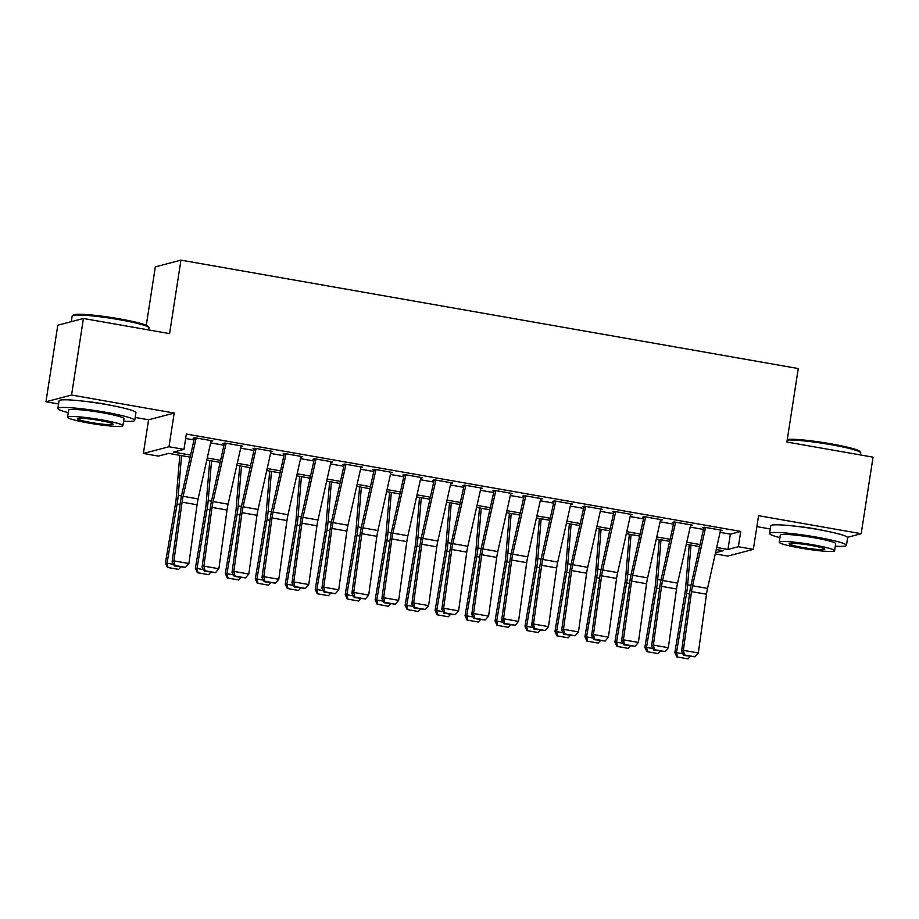 <?xml version="1.0" encoding="UTF-8"?>
<svg xmlns="http://www.w3.org/2000/svg" width="919" height="919" viewBox="0 0 919 919"><rect width="100%" height="100%" fill="white"/><g stroke="black" fill="none" stroke-linecap="round" stroke-linejoin="round"><path stroke-width="1.38" d="M111.923 405.555A24.273 2.275 -171.2 0 0 103.112 403.82A24.273 2.275 -171.2 0 0 84.077 401.247M823.642 530.55A24.273 2.275 -171.2 0 0 814.831 528.816A24.273 2.275 -171.2 0 0 795.797 526.242M190.164 457.134L168.74 453.366L158.355 456.1L143.375 453.469L168.993 446.737L183.972 449.368L173.588 452.091L190.624 455.089M135.196 417.433L148.591 419.788L143.375 453.469M148.591 419.788L174.208 413.056L71.567 395.032L83.422 318.479L57.805 325.211L45.95 401.764L58.552 403.969M146.282 325.326L155.334 266.866L180.951 260.134L798.266 368.553L786.894 442.039L873.05 457.168L861.195 533.709L758.566 515.685L753.35 549.367L727.733 556.098L715.258 553.904M756.865 526.621L770.271 528.976M71.567 395.032L45.95 401.764M847.49 537.316L861.195 533.709M210.979 441.338L212.794 440.902L194.805 437.743L193.082 438.202L196 438.708M240.95 446.6L242.754 446.163L224.776 443.004L223.041 443.463L225.959 443.969M270.91 451.872L272.725 451.424L254.747 448.265L253.012 448.725L255.93 449.242M300.881 457.134L302.696 456.686L284.706 453.526L282.983 453.986L285.901 454.503M330.851 462.395L332.655 461.958L314.677 458.799L312.942 459.247L315.86 459.764M360.811 467.656L362.626 467.22L344.648 464.061L342.913 464.509L345.831 465.025M390.782 472.917L392.597 472.481L374.607 469.322L372.884 469.781L375.802 470.287M420.753 478.179L422.556 477.742L404.578 474.583L402.844 475.043L405.761 475.548M450.712 483.451L452.527 483.003L434.549 479.844L432.815 480.304L435.732 480.809M480.683 488.713L482.498 488.265L464.509 485.106L462.785 485.565L465.703 486.082M510.654 493.974L512.457 493.537L494.479 490.378L492.745 490.826L495.663 491.343M540.613 499.235L542.428 498.799L524.45 495.64L522.716 496.088L525.634 496.605M570.584 504.497L572.399 504.06L554.41 500.901L552.687 501.36L555.604 501.866M600.555 509.758L602.359 509.321L584.381 506.162L582.646 506.622L585.564 507.127M630.514 515.019L632.329 514.583L614.351 511.423L612.617 511.883L615.535 512.388M660.485 520.292L662.3 519.844L644.311 516.685L642.588 517.144L645.506 517.661M690.456 525.553L692.26 525.105L674.282 521.958L672.547 522.406L675.465 522.922M720.071 532.342L730.352 534.157L740.737 531.423L186.35 434.055L183.972 449.368M185.661 438.489L194.001 439.948M210.635 442.878L223.972 445.221M240.606 448.139L253.943 450.482M270.565 453.4L283.902 455.744M300.536 458.661L313.873 461.005M330.507 463.923L343.844 466.266M360.466 469.195L373.803 471.527M390.437 474.457L403.774 476.8M420.408 479.718L433.745 482.061M450.367 484.979L463.704 487.323M480.338 490.241L493.675 492.584M510.309 495.502L523.646 497.845M540.269 500.775L553.606 503.107M570.239 506.036L583.576 508.379M600.21 511.297L613.547 513.641M630.17 516.558L643.507 518.902M660.141 521.82L673.478 524.163M690.112 527.081L703.449 529.424M720.416 530.814L722.231 530.378L704.253 527.219L702.518 527.667L705.436 528.184M174.208 413.056L168.993 446.737M740.737 531.423L738.371 546.736L753.35 549.367M83.422 318.479L169.578 333.62L180.951 260.134M715.522 552.733L723.138 550.734L716.234 549.528M699.612 546.598L686.275 544.255M669.641 541.337L656.304 538.993M639.67 536.076L626.333 533.732M609.711 530.814L596.374 528.471M579.74 525.553L566.403 523.21M549.769 520.292L536.432 517.948M519.809 515.019L506.472 512.687M489.838 509.758L476.501 507.414M459.868 504.497L446.531 502.153M429.908 499.235L416.571 496.892M399.937 493.974L386.6 491.631M369.966 488.713L356.629 486.369M340.007 483.44L326.67 481.108M310.036 478.179L296.699 475.835M280.065 472.917L266.728 470.574M250.106 467.656L236.769 465.313M220.135 462.395L206.798 460.051M716.694 547.483L727.974 549.459L738.371 546.736M207.257 458.007L220.594 460.35M237.217 463.268L250.554 465.611M267.188 468.529L280.525 470.873M297.159 473.79L310.496 476.134M327.118 479.063L340.455 481.395M357.089 484.324L370.426 486.668M387.06 489.586L400.397 491.929M417.019 494.847L430.356 497.19M446.99 500.108L460.327 502.452M476.961 505.37L490.298 507.713M506.92 510.642L520.257 512.974M536.891 515.904L550.228 518.247M566.862 521.165L580.199 523.508M596.822 526.426L610.159 528.77M626.792 531.687L640.129 534.031M656.763 536.949L670.1 539.292M686.723 542.21L700.06 544.553M730.352 534.157L727.974 549.459M720.611 530.091L720.496 530.826M673.822 522.635L661.312 578.591A23.343 4.905 100 0 0 659.739 587.356L651.571 646.08L653.375 645.069L668.366 647.7L676.533 588.976A15.554 3.262 -80 0 1 677.59 583.14L690.537 525.565M660.681 519.568L660.566 520.303M630.71 514.295L630.595 515.042M583.921 506.84L571.411 562.796A23.343 4.905 100 0 0 569.837 571.561L561.67 630.285L563.473 629.285L578.465 631.916L586.632 573.192A15.554 3.262 -80 0 1 587.689 567.345L600.635 509.781M553.95 501.579L541.452 557.534A23.343 4.905 100 0 0 539.867 566.299L531.699 625.023L533.514 624.012L548.494 626.655L556.661 567.931A15.554 3.262 -80 0 1 557.718 562.083L570.665 504.508M540.809 498.512L540.694 499.247M510.849 493.25L510.734 493.985M464.049 485.783L451.551 541.75A23.343 4.905 100 0 0 449.965 550.515L441.798 609.24L443.613 608.229L458.592 610.859L466.76 552.135A15.554 3.262 -80 0 1 467.817 546.3L480.763 488.724M434.078 480.522L421.58 536.489A23.343 4.905 100 0 0 419.994 545.254L411.827 603.967L413.642 602.967L428.622 605.598L436.789 546.874A15.554 3.262 -80 0 1 437.846 541.027L450.792 483.463M420.948 477.455L420.833 478.202M390.977 472.194L390.862 472.929M344.177 464.738L331.679 520.694A23.343 4.905 100 0 0 330.093 529.459L321.926 588.183L323.741 587.172L338.72 589.803L346.888 531.09A15.554 3.262 -80 0 1 347.945 525.243L360.891 467.668M331.047 461.671L330.932 462.406M301.076 456.41L300.961 457.145M271.105 451.149L270.99 451.884M224.316 443.682L211.807 499.637A23.343 4.905 100 0 0 210.233 508.402L202.065 567.126L203.869 566.127L218.86 568.758L227.027 510.034A15.554 3.262 -80 0 1 228.084 504.186L241.031 446.623M211.175 440.615L211.06 441.361M720.576 530.079L707.55 588.401A15.554 3.262 -80 0 0 706.493 594.237L698.325 652.961L683.345 650.33L684.506 654.983L683.782 655.385L694.994 656.821L684.506 654.983M705.597 527.449L692.57 585.771A15.554 3.262 -80 0 0 691.513 591.606L683.345 650.33L681.53 651.341L689.698 592.617A23.343 4.905 100 0 1 691.283 583.852L703.782 527.897M681.53 651.341L683.782 655.385M694.994 656.821L698.325 652.961M689.227 544.783L685.654 587.586A15.554 3.262 100 0 1 684.919 593.341L674.822 652.57L676.464 652.674L686.562 593.444A23.343 4.905 -80 0 0 687.665 584.806L690.985 545.093M677.533 657.028L688.032 658.866L677.533 657.028L676.464 652.674L682.897 653.8M690.272 656.522L688.032 658.866M676.878 656.982L674.822 652.57M787.307 439.385A37.966 3.561 8.8 0 1 830.914 443.82A37.966 3.561 8.8 0 1 859.874 451.482L860.644 452.539A38.897 3.653 -171.2 0 0 830.983 444.681A38.897 3.653 -171.2 0 0 787.204 440.063M860.448 454.951L860.77 452.906A38.897 3.653 -171.2 0 0 860.644 452.539M835.302 546.208A38.897 3.653 -171.2 0 0 846.456 545.369A38.897 3.653 -171.2 0 0 816.669 537.144A38.897 3.653 -171.2 0 0 769.571 533.468A38.897 3.653 -171.2 0 0 779.944 537.638M846.456 545.369L847.64 537.718A38.897 3.653 -171.2 0 0 817.853 529.493A38.897 3.653 -171.2 0 0 770.754 525.817L769.571 533.468M779.243 542.176L780.334 535.134A28.007 2.631 8.8 0 1 814.245 537.787A28.007 2.631 8.8 0 1 835.693 543.703L834.601 550.745A28.007 2.631 -171.2 0 0 813.154 544.829A28.007 2.631 -171.2 0 0 779.243 542.176A28.007 2.631 -171.2 0 0 800.69 548.103A28.007 2.631 -171.2 0 0 834.601 550.745M810.937 545.404A18.047 1.7 -171.2 0 0 789.088 543.703A18.047 1.7 -171.2 0 0 802.907 547.517A18.047 1.7 -171.2 0 0 824.757 549.217A18.047 1.7 -171.2 0 0 810.937 545.404M72.394 315.688L73.451 314.918A37.966 3.561 8.8 0 1 119.194 318.813A37.966 3.561 8.8 0 1 148.154 326.486L148.935 327.543A38.897 3.653 -171.2 0 0 119.263 319.686A38.897 3.653 -171.2 0 0 72.394 315.688A38.897 3.653 -171.2 0 0 72.164 316.01L71.291 321.673M148.729 329.955L149.05 327.911A38.897 3.653 -171.2 0 0 148.935 327.543M123.583 421.212A38.897 3.653 -171.2 0 0 134.737 420.374A38.897 3.653 -171.2 0 0 104.95 412.149A38.897 3.653 -171.2 0 0 57.851 408.473A38.897 3.653 -171.2 0 0 68.224 412.642M134.737 420.374L135.92 412.723A38.897 3.653 -171.2 0 0 106.133 404.486A38.897 3.653 -171.2 0 0 59.034 400.81L57.851 408.473M67.524 417.18L68.615 410.138A28.007 2.631 8.8 0 1 102.526 412.78A28.007 2.631 8.8 0 1 123.973 418.708L122.882 425.75A28.007 2.631 -171.2 0 0 101.435 419.822A28.007 2.631 -171.2 0 0 67.524 417.18A28.007 2.631 -171.2 0 0 88.971 423.096A28.007 2.631 -171.2 0 0 122.882 425.75M99.218 420.408A18.047 1.7 -171.2 0 0 77.368 418.696A18.047 1.7 -171.2 0 0 91.188 422.522A18.047 1.7 -171.2 0 0 113.037 424.222A18.047 1.7 -171.2 0 0 99.218 420.408M675.626 522.187L662.599 580.509A15.554 3.262 -80 0 0 661.542 586.345L653.375 645.069L654.535 649.722L653.811 650.124L665.023 651.56L654.535 649.722M651.571 646.08L653.811 650.124M665.023 651.56L668.366 647.7M660.646 519.557L647.619 577.879A15.554 3.262 -80 0 0 646.562 583.714L638.395 642.438L623.415 639.808L624.564 644.46L623.84 644.862L635.052 646.298L624.564 644.46M645.666 516.926L632.64 575.237A15.554 3.262 -80 0 0 631.583 581.084L623.415 639.808L621.6 640.807L629.768 582.095A23.343 4.905 100 0 1 631.353 573.33L643.851 517.363M621.6 640.807L623.84 644.862M635.052 646.298L638.395 642.438M630.675 514.295L617.648 572.606A15.554 3.262 -80 0 0 616.592 578.453L608.424 637.177L593.444 634.547L594.604 639.187L593.881 639.601L605.093 641.037L594.604 639.187M615.696 511.665L602.669 569.975A15.554 3.262 -80 0 0 601.612 575.822L593.444 634.547L591.629 635.546L599.797 576.822A23.343 4.905 100 0 1 601.382 568.068L613.881 512.101M591.629 635.546L593.881 639.601M605.093 641.037L608.424 637.177M585.725 506.403L572.698 564.714A15.554 3.262 -80 0 0 571.641 570.561L563.473 629.285L564.634 633.926L563.91 634.328L575.122 635.776L564.634 633.926M561.67 630.285L563.91 634.328M575.122 635.776L578.465 631.916M659.268 539.522L655.695 582.324A15.554 3.262 100 0 1 654.948 588.08L644.851 647.309L646.494 647.413L656.591 588.183A23.343 4.905 -80 0 0 657.705 579.544L661.014 539.821M647.573 651.766L658.061 653.604L647.573 651.766L646.494 647.413L652.938 648.538M660.301 651.261L658.061 653.604M646.919 651.72L644.851 647.309M629.297 534.249L625.724 577.063A15.554 3.262 100 0 1 624.977 582.818L614.891 642.048L616.534 642.151L626.62 582.922A23.343 4.905 -80 0 0 627.734 574.272L631.054 534.559M617.602 646.494L628.091 648.343L617.602 646.494L616.534 642.151L622.967 643.277M630.342 646L628.091 648.343M616.948 646.459L614.891 642.048M599.326 528.988L595.753 571.79A15.554 3.262 100 0 1 595.018 577.557L584.921 636.787L586.563 636.878L596.661 577.649A23.343 4.905 -80 0 0 597.764 569.01L601.083 529.298M587.632 641.232L598.131 643.082L587.632 641.232L586.563 636.878L592.996 638.016M600.371 640.738L598.131 643.082M586.977 641.198L584.921 636.787M569.366 523.727L565.794 566.529A15.554 3.262 100 0 1 565.047 572.296L554.95 631.525L556.592 631.617L566.69 572.388A23.343 4.905 -80 0 0 567.804 563.749L571.113 524.037M557.672 635.971L568.16 637.809L557.672 635.971L556.592 631.617L563.037 632.754M570.4 635.477L568.16 637.809M557.017 635.937L554.95 631.525M555.765 501.142L542.738 559.453A15.554 3.262 -80 0 0 541.682 565.3L533.514 624.012L534.663 628.665L533.939 629.067L545.151 630.514L534.663 628.665M531.699 625.023L533.939 629.067M545.151 630.514L548.494 626.655M539.396 518.465L535.823 561.268A15.554 3.262 100 0 1 535.076 567.023L524.99 626.253L526.633 626.356L536.719 567.126A23.343 4.905 -80 0 0 537.833 558.488L541.153 518.775M527.701 630.71L538.189 632.548L527.701 630.71L526.633 626.356L533.066 627.482M540.441 630.216L538.189 632.548M527.047 630.664L524.99 626.253M540.774 498.5L527.747 556.822A15.554 3.262 -80 0 0 526.69 562.658L518.523 621.382L503.543 618.751L504.703 623.404L503.98 623.806L515.191 625.242L504.703 623.404M525.794 495.869L512.768 554.191A15.554 3.262 -80 0 0 511.711 560.027L503.543 618.751L501.728 619.762L509.896 561.038A23.343 4.905 100 0 1 511.481 552.273L523.979 496.317M501.728 619.762L503.98 623.806M515.191 625.242L518.523 621.382M509.425 513.204L505.852 556.006A15.554 3.262 100 0 1 505.117 561.762L495.019 620.991L496.662 621.095L506.76 561.865A23.343 4.905 -80 0 0 507.862 553.227L511.182 513.514M497.73 625.448L508.23 627.286L497.73 625.448L496.662 621.095L503.095 622.22M510.47 624.943L508.23 627.286M497.076 625.402L495.019 620.991M510.815 493.239L497.788 551.561A15.554 3.262 -80 0 0 496.731 557.396L488.563 616.121L473.572 613.49L474.732 618.142L474.009 618.544L485.221 619.98L474.732 618.142M495.823 490.608L482.797 548.93A15.554 3.262 -80 0 0 481.74 554.766L473.572 613.49L471.769 614.501L479.936 555.777A23.343 4.905 100 0 1 481.51 547.012L494.02 491.056M471.769 614.501L474.009 618.544M485.221 619.98L488.563 616.121M479.465 507.943L475.893 550.745A15.554 3.262 100 0 1 475.146 556.5L465.048 615.73L466.691 615.833L476.789 556.604A23.343 4.905 -80 0 0 477.903 547.965L481.211 508.241M467.771 620.187L478.259 622.025L467.771 620.187L466.691 615.833L473.136 616.959M480.499 619.682L478.259 622.025M467.116 620.141L465.048 615.73M465.864 485.347L452.837 543.657A15.554 3.262 -80 0 0 451.78 549.505L443.613 608.229L444.762 612.881L444.038 613.283L455.25 614.719L444.762 612.881M441.798 609.24L444.038 613.283M455.25 614.719L458.592 610.859M449.494 502.67L445.922 545.484A15.554 3.262 100 0 1 445.175 551.239L435.089 610.469L436.732 610.572L446.818 551.343A23.343 4.905 -80 0 0 447.932 542.692L451.252 502.98M437.8 614.914L448.288 616.764L437.8 614.914L436.732 610.572L443.165 611.698M450.54 614.42L448.288 616.764M437.145 614.88L435.089 610.469M435.893 480.086L422.866 538.396A15.554 3.262 -80 0 0 421.81 544.243L413.642 602.967L414.802 607.62L414.078 608.022L425.29 609.458L414.802 607.62M411.827 603.967L414.078 608.022M425.29 609.458L428.622 605.598M419.523 497.409L415.951 540.211A15.554 3.262 100 0 1 415.216 545.978L405.118 605.207L406.761 605.299L416.858 546.07A23.343 4.905 -80 0 0 417.961 537.431L421.281 497.719M407.829 609.653L418.329 611.503L407.829 609.653L406.761 605.299L413.194 606.437M420.569 609.159L418.329 611.503M407.174 609.619L405.118 605.207M420.913 477.455L407.887 535.766A15.554 3.262 -80 0 0 406.83 541.613L398.662 600.337L383.671 597.706L384.831 602.347L384.108 602.749L395.319 604.197L384.831 602.347M405.922 474.824L392.895 533.135A15.554 3.262 -80 0 0 391.839 538.982L383.671 597.706L381.867 598.706L390.035 539.981A23.343 4.905 100 0 1 391.609 531.216L404.119 475.261M381.867 598.706L384.108 602.749M395.319 604.197L398.662 600.337M389.564 492.147L385.991 534.95A15.554 3.262 100 0 1 385.245 540.717L375.147 599.946L376.79 600.038L386.888 540.809A23.343 4.905 -80 0 0 388.002 532.17L391.31 492.458M377.87 604.392L388.358 606.23L377.87 604.392L376.79 600.038L383.234 601.175M390.598 603.898L388.358 606.23M377.215 604.357L375.147 599.946M390.943 472.194L377.916 530.504A15.554 3.262 -80 0 0 376.859 536.351L368.691 595.075L353.712 592.433L354.86 597.086L354.137 597.488L365.348 598.935L354.86 597.086M375.963 469.563L362.936 527.874A15.554 3.262 -80 0 0 361.879 533.721L353.712 592.433L351.897 593.444L360.064 534.72A23.343 4.905 100 0 1 361.649 525.955L374.148 470M351.897 593.444L354.137 597.488M365.348 598.935L368.691 595.075M359.593 486.886L356.021 529.689A15.554 3.262 100 0 1 355.274 535.455L345.188 594.685L346.831 594.777L356.917 535.547A23.343 4.905 -80 0 0 358.031 526.909L361.351 487.196M347.899 599.131L358.387 600.969L347.899 599.131L346.831 594.777L353.264 595.914M360.639 598.637L358.387 600.969M347.244 599.096L345.188 594.685M345.992 464.29L332.965 522.612A15.554 3.262 -80 0 0 331.908 528.448L323.741 587.172L324.901 591.825L324.177 592.227L335.389 593.663L324.901 591.825M321.926 588.183L324.177 592.227M335.389 593.663L338.72 589.803M329.622 481.625L326.05 524.427A15.554 3.262 100 0 1 325.315 530.183L315.217 589.412L316.86 589.516L326.957 530.286A23.343 4.905 -80 0 0 328.06 521.647L331.38 481.935M317.928 593.869L328.428 595.707L317.928 593.869L316.86 589.516L323.293 590.641M330.668 593.364L328.428 595.707M317.273 593.823L315.217 589.412M331.012 461.66L317.985 519.982A15.554 3.262 -80 0 0 316.929 525.817L308.761 584.541L293.77 581.911L294.93 586.563L294.206 586.965L305.418 588.401L294.93 586.563M316.021 459.029L302.994 517.351A15.554 3.262 -80 0 0 301.937 523.187L293.77 581.911L291.966 582.922L300.134 524.198A23.343 4.905 100 0 1 301.708 515.433L314.218 459.477M291.966 582.922L294.206 586.965M305.418 588.401L308.761 584.541M299.663 476.364L296.09 519.166A15.554 3.262 100 0 1 295.344 524.921L285.246 584.151L286.889 584.254L296.986 525.025A23.343 4.905 -80 0 0 298.101 516.386L301.409 476.662M287.969 588.608L298.457 590.446L287.969 588.608L286.889 584.254L293.333 585.38M300.697 588.103L298.457 590.446M287.314 588.562L285.246 584.151M301.041 456.398L288.015 514.72A15.554 3.262 -80 0 0 286.958 520.556L278.79 579.28L263.81 576.65L264.959 581.302L264.235 581.704L275.447 583.14L264.959 581.302M286.062 453.768L273.035 512.09A15.554 3.262 -80 0 0 271.978 517.925L263.81 576.65L261.995 577.66L270.163 518.936A23.343 4.905 100 0 1 271.748 510.171L284.247 454.204M261.995 577.66L264.235 581.704M275.447 583.14L278.79 579.28M269.692 471.102L266.119 513.905A15.554 3.262 100 0 1 265.373 519.66L255.287 578.89L256.929 578.993L267.015 519.763A23.343 4.905 -80 0 0 268.13 511.125L271.45 471.401M257.998 583.335L268.486 585.185L257.998 583.335L256.929 578.993L263.362 580.119M270.737 582.841L268.486 585.185M257.343 583.301L255.287 578.89M271.071 451.137L258.044 509.448A15.554 3.262 -80 0 0 256.987 515.295L248.819 574.019L233.84 571.388L235 576.041L234.276 576.443L245.488 577.879L235 576.041M256.091 448.506L243.064 506.817A15.554 3.262 -80 0 0 242.007 512.664L233.84 571.388L232.025 572.388L240.192 513.675A23.343 4.905 100 0 1 241.777 504.91L254.276 448.943M232.025 572.388L234.276 576.443M245.488 577.879L248.819 574.019M239.721 465.83L236.149 508.632A15.554 3.262 100 0 1 235.413 514.399L225.316 573.628L226.959 573.72L237.056 514.491A23.343 4.905 -80 0 0 238.159 505.852L241.479 466.14M228.027 578.074L238.526 579.923L228.027 578.074L226.959 573.72L233.392 574.857M240.767 577.58L238.526 579.923M227.372 578.04L225.316 573.628M226.12 443.245L213.093 501.556A15.554 3.262 -80 0 0 212.036 507.403L203.869 566.127L205.029 570.768L204.305 571.17L215.517 572.617L205.029 570.768M202.065 567.126L204.305 571.17M215.517 572.617L218.86 568.758M209.762 460.568L206.189 503.371A15.554 3.262 100 0 1 205.442 509.137L195.345 568.367L196.988 568.459L207.085 509.229A23.343 4.905 -80 0 0 208.199 500.591L211.508 460.878M198.067 572.813L208.556 574.662L198.067 572.813L196.988 568.459L203.432 569.596M210.796 572.319L208.556 574.662M197.413 572.778L195.345 568.367M211.14 440.615L198.113 498.925A15.554 3.262 -80 0 0 197.057 504.772L188.889 563.496L173.909 560.866L175.058 565.507L174.334 565.909L185.546 567.356L175.058 565.507M196.161 437.984L183.134 496.294A15.554 3.262 -80 0 0 182.077 502.142L173.909 560.866L172.094 561.865L180.262 503.141A23.343 4.905 100 0 1 181.847 494.376L194.346 438.42M172.094 561.865L174.334 565.909M185.546 567.356L188.889 563.496M179.791 455.307L176.218 498.109A15.554 3.262 100 0 1 175.472 503.876L165.386 563.106L167.028 563.198L177.114 503.968A23.343 4.905 -80 0 0 178.229 495.33L181.548 455.617M168.097 567.551L178.585 569.389L168.097 567.551L167.028 563.198L173.461 564.335M180.836 567.057L178.585 569.389M167.442 567.517L165.386 563.106M707.55 588.401L692.57 585.771M706.493 594.237L691.513 591.606M686.562 593.444L689.514 593.961M687.665 584.806L690.95 585.38M677.59 583.14L662.599 580.509M676.533 588.976L661.542 586.345M647.619 577.879L632.64 575.237M646.562 583.714L631.583 581.084M617.648 572.606L602.669 569.975M616.592 578.453L601.612 575.822M587.689 567.345L572.698 564.714M586.632 573.192L571.641 570.561M656.591 588.183L659.543 588.7M657.705 579.544L660.991 580.119M626.62 582.922L629.584 583.439M627.734 574.272L631.02 574.857M596.661 577.649L599.613 578.177M597.764 569.01L601.049 569.596M566.69 572.388L569.642 572.905M567.804 563.749L571.09 564.323M557.718 562.083L542.738 559.453M556.661 567.931L541.682 565.3M536.719 567.126L539.683 567.643M537.833 558.488L541.119 559.062M527.747 556.822L512.768 554.191M526.69 562.658L511.711 560.027M506.76 561.865L509.712 562.382M507.862 553.227L511.148 553.801M497.788 551.561L482.797 548.93M496.731 557.396L481.74 554.766M476.789 556.604L479.741 557.121M477.903 547.965L481.188 548.54M467.817 546.3L452.837 543.657M466.76 552.135L451.78 549.505M446.818 551.343L449.782 551.859M447.932 542.692L451.218 543.278M437.846 541.027L422.866 538.396M436.789 546.874L421.81 544.243M416.858 546.07L419.811 546.598M417.961 537.431L421.247 538.017M407.887 535.766L392.895 533.135M406.83 541.613L391.839 538.982M386.888 540.809L389.84 541.325M388.002 532.17L391.287 532.744M377.916 530.504L362.936 527.874M376.859 536.351L361.879 533.721M356.917 535.547L359.88 536.064M358.031 526.909L361.316 527.483M347.945 525.243L332.965 522.612M346.888 531.09L331.908 528.448M326.957 530.286L329.91 530.803M328.06 521.647L331.345 522.222M317.985 519.982L302.994 517.351M316.929 525.817L301.937 523.187M296.986 525.025L299.939 525.542M298.101 516.386L301.386 516.96M288.015 514.72L273.035 512.09M286.958 520.556L271.978 517.925M267.015 519.763L269.979 520.28M268.13 511.125L271.415 511.699M258.044 509.448L243.064 506.817M256.987 515.295L242.007 512.664M237.056 514.491L240.008 515.019M238.159 505.852L241.444 506.438M228.084 504.186L213.093 501.556M227.027 510.034L212.036 507.403M207.085 509.229L210.037 509.746M208.199 500.591L211.485 501.165M198.113 498.925L183.134 496.294M197.057 504.772L182.077 502.142M177.114 503.968L180.078 504.485M178.229 495.33L181.514 495.904"/></g></svg>
